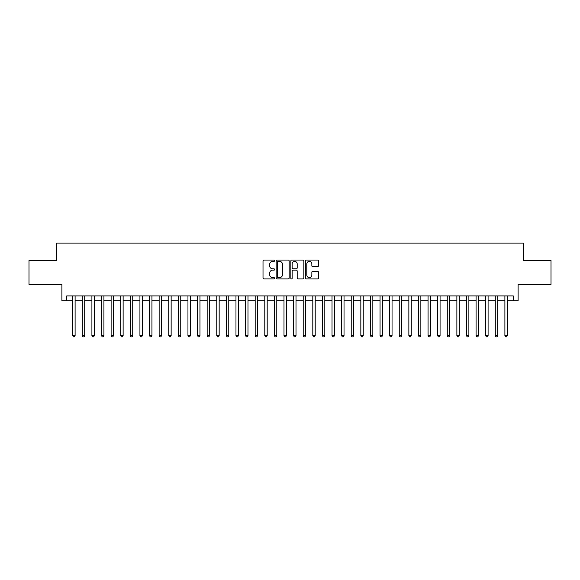 <?xml version="1.0" encoding="UTF-8"?>
<svg xmlns="http://www.w3.org/2000/svg" width="580" height="580" viewBox="0 0 580 580"><rect width="100%" height="100%" fill="white"/><g stroke="black" fill="none" stroke-linecap="round" stroke-linejoin="round"><path stroke-width="0.87" d="M274.63 260.724A0.66 0.66 0 0 0 273.97 260.065L263.958 260.065A0.943 0.943 0 0 0 263.015 261.007L263.015 277.98A0.943 0.943 0 0 0 263.958 278.922L273.97 278.922A0.66 0.66 0 0 0 274.63 278.262A0.66 0.66 0 0 0 273.97 277.602L272.68 277.602A3.016 3.016 0 0 1 269.664 274.587L269.664 273.173A3.016 3.016 0 0 1 272.68 270.157L273.97 270.157A0.66 0.66 0 0 0 274.63 269.497A0.66 0.66 0 0 0 273.97 268.837L272.68 268.837A3.016 3.016 0 0 1 269.664 265.821L269.664 264.4A3.016 3.016 0 0 1 272.68 261.384L273.97 261.384A0.66 0.66 0 0 0 274.63 260.724M317.55 266.713A0.943 0.943 0 0 0 318.493 265.77L318.493 261.007A0.943 0.943 0 0 0 317.55 260.065L306.428 260.065A0.943 0.943 0 0 0 305.486 261.007L305.486 277.98A0.943 0.943 0 0 0 306.428 278.922L317.55 278.922A0.943 0.943 0 0 0 318.493 277.98L318.493 272.23A0.943 0.943 0 0 0 317.55 271.288L312.794 271.288A0.943 0.943 0 0 0 311.851 272.23L311.851 275.079A2.523 2.523 0 0 1 309.329 277.602A2.523 2.523 0 0 1 306.805 275.079L306.805 263.907A2.523 2.523 0 0 1 309.329 261.384A2.523 2.523 0 0 1 311.851 263.907L311.851 265.77A0.943 0.943 0 0 0 312.794 266.713L317.55 266.713M66.7 300.708L66.7 295.909L513.3 295.909L513.3 300.708L518.107 300.708L518.107 284.381L551 284.381L551 260.369L523.385 260.369L523.385 243.085L56.615 243.085L56.615 260.369L29 260.369L29 284.381L61.893 284.381L61.893 300.708L72.703 300.708M289.173 261.007A0.943 0.943 0 0 0 288.231 260.065L277.11 260.065A0.943 0.943 0 0 0 276.167 261.007L276.167 277.98A0.943 0.943 0 0 0 277.11 278.922L288.231 278.922A0.943 0.943 0 0 0 289.173 277.98L289.173 261.007M291.769 260.065L302.89 260.065A0.943 0.943 0 0 1 303.833 261.007L303.833 277.98A0.943 0.943 0 0 1 302.89 278.922L298.135 278.922A0.943 0.943 0 0 1 297.192 277.98L297.192 271.099A0.943 0.943 0 0 0 296.242 270.157L293.089 270.157A0.943 0.943 0 0 0 292.146 271.099L292.146 278.262A0.66 0.66 0 0 1 291.486 278.922A0.66 0.66 0 0 1 290.826 278.262L290.826 261.007A0.943 0.943 0 0 1 291.769 260.065M75.103 300.708L82.302 300.708M84.709 300.708L91.908 300.708M94.308 300.708L101.514 300.708M103.914 300.708L111.121 300.708M113.521 300.708L120.72 300.708M123.127 300.708L130.326 300.708M132.726 300.708L139.932 300.708M142.332 300.708L149.538 300.708M151.938 300.708L159.137 300.708M161.544 300.708L168.744 300.708M171.143 300.708L178.35 300.708M180.75 300.708L187.956 300.708M190.356 300.708L197.555 300.708M199.955 300.708L207.161 300.708M209.561 300.708L216.768 300.708M219.167 300.708L226.374 300.708M228.774 300.708L235.973 300.708M238.373 300.708L245.579 300.708M247.979 300.708L255.186 300.708M257.585 300.708L264.792 300.708M267.192 300.708L274.391 300.708M276.79 300.708L283.997 300.708M286.397 300.708L293.603 300.708M296.003 300.708L303.209 300.708M305.609 300.708L312.808 300.708M315.208 300.708L322.415 300.708M324.814 300.708L332.021 300.708M334.421 300.708L341.627 300.708M344.027 300.708L351.226 300.708M353.626 300.708L360.832 300.708M363.232 300.708L370.439 300.708M372.838 300.708L380.045 300.708M382.445 300.708L389.644 300.708M392.044 300.708L399.25 300.708M401.65 300.708L408.857 300.708M411.256 300.708L418.455 300.708M420.863 300.708L428.062 300.708M430.462 300.708L437.668 300.708M440.068 300.708L447.274 300.708M449.674 300.708L456.873 300.708M459.28 300.708L466.479 300.708M468.879 300.708L476.086 300.708M478.486 300.708L485.692 300.708M488.092 300.708L495.291 300.708M497.698 300.708L504.897 300.708M507.297 300.708L513.3 300.708M278.146 261.384A0.66 0.66 0 0 0 277.486 262.044L277.486 276.943A0.66 0.66 0 0 0 278.146 277.602L279.509 277.602A3.016 3.016 0 0 0 282.525 274.587L282.525 264.4A3.016 3.016 0 0 0 279.509 261.384L278.146 261.384M297.192 263.958A2.523 2.523 0 0 0 294.669 261.435A2.523 2.523 0 0 0 292.146 263.958L292.146 267.895A0.943 0.943 0 0 0 293.089 268.837L296.242 268.837A0.943 0.943 0 0 0 297.192 267.895L297.192 263.958M75.103 295.909L75.103 335.668L72.703 335.668L72.703 295.909M75.103 335.668L74.378 336.915L73.421 336.915L72.703 335.668M84.709 295.909L84.709 335.668L82.302 335.668L82.302 295.909M84.709 335.668L83.984 336.915L83.027 336.915L82.302 335.668M94.308 295.909L94.308 335.668L91.908 335.668L91.908 295.909M94.308 335.668L93.59 336.915L92.626 336.915L91.908 335.668M103.914 295.909L103.914 335.668L101.514 335.668L101.514 295.909M103.914 335.668L103.197 336.915L102.232 336.915L101.514 335.668M113.521 295.909L113.521 335.668L111.121 335.668L111.121 295.909M113.521 335.668L112.796 336.915L111.838 336.915L111.121 335.668M123.127 295.909L123.127 335.668L120.72 335.668L120.72 295.909M123.127 335.668L122.402 336.915L121.445 336.915L120.72 335.668M132.726 295.909L132.726 335.668L130.326 335.668L130.326 295.909M132.726 335.668L132.008 336.915L131.044 336.915L130.326 335.668M142.332 295.909L142.332 335.668L139.932 335.668L139.932 295.909M142.332 335.668L141.614 336.915L140.65 336.915L139.932 335.668M151.938 295.909L151.938 335.668L149.538 335.668L149.538 295.909M151.938 335.668L151.213 336.915L150.256 336.915L149.538 335.668M161.544 295.909L161.544 335.668L159.137 335.668L159.137 295.909M161.544 335.668L160.819 336.915L159.862 336.915L159.137 335.668M171.143 295.909L171.143 335.668L168.744 335.668L168.744 295.909M171.143 335.668L170.426 336.915L169.462 336.915L168.744 335.668M180.75 295.909L180.75 335.668L178.35 335.668L178.35 295.909M180.75 335.668L180.032 336.915L179.068 336.915L178.35 335.668M190.356 295.909L190.356 335.668L187.956 335.668L187.956 295.909M190.356 335.668L189.631 336.915L188.674 336.915L187.956 335.668M199.955 295.909L199.955 335.668L197.555 335.668L197.555 295.909M199.955 335.668L199.237 336.915L198.28 336.915L197.555 335.668M209.561 295.909L209.561 335.668L207.161 335.668L207.161 295.909M209.561 335.668L208.844 336.915L207.879 336.915L207.161 335.668M219.167 295.909L219.167 335.668L216.768 335.668L216.768 295.909M219.167 335.668L218.45 336.915L217.486 336.915L216.768 335.668M228.774 295.909L228.774 335.668L226.374 335.668L226.374 295.909M228.774 335.668L228.049 336.915L227.092 336.915L226.374 335.668M238.373 295.909L238.373 335.668L235.973 335.668L235.973 295.909M238.373 335.668L237.655 336.915L236.698 336.915L235.973 335.668M247.979 295.909L247.979 335.668L245.579 335.668L245.579 295.909M247.979 335.668L247.261 336.915L246.297 336.915L245.579 335.668M257.585 295.909L257.585 335.668L255.186 335.668L255.186 295.909M257.585 335.668L256.868 336.915L255.903 336.915L255.186 335.668M267.192 295.909L267.192 335.668L264.792 335.668L264.792 295.909M267.192 335.668L266.466 336.915L265.51 336.915L264.792 335.668M276.79 295.909L276.79 335.668L274.391 335.668L274.391 295.909M276.79 335.668L276.073 336.915L275.116 336.915L274.391 335.668M286.397 295.909L286.397 335.668L283.997 335.668L283.997 295.909M286.397 335.668L285.679 336.915L284.715 336.915L283.997 335.668M296.003 295.909L296.003 335.668L293.603 335.668L293.603 295.909M296.003 335.668L295.285 336.915L294.321 336.915L293.603 335.668M305.609 295.909L305.609 335.668L303.209 335.668L303.209 295.909M305.609 335.668L304.884 336.915L303.927 336.915L303.209 335.668M315.208 295.909L315.208 335.668L312.808 335.668L312.808 295.909M315.208 335.668L314.49 336.915L313.534 336.915L312.808 335.668M324.814 295.909L324.814 335.668L322.415 335.668L322.415 295.909M324.814 335.668L324.097 336.915L323.132 336.915L322.415 335.668M334.421 295.909L334.421 335.668L332.021 335.668L332.021 295.909M334.421 335.668L333.703 336.915L332.739 336.915L332.021 335.668M344.027 295.909L344.027 335.668L341.627 335.668L341.627 295.909M344.027 335.668L343.302 336.915L342.345 336.915L341.627 335.668M353.626 295.909L353.626 335.668L351.226 335.668L351.226 295.909M353.626 335.668L352.908 336.915L351.951 336.915L351.226 335.668M363.232 295.909L363.232 335.668L360.832 335.668L360.832 295.909M363.232 335.668L362.514 336.915L361.55 336.915L360.832 335.668M372.838 295.909L372.838 335.668L370.439 335.668L370.439 295.909M372.838 335.668L372.121 336.915L371.156 336.915L370.439 335.668M382.445 295.909L382.445 335.668L380.045 335.668L380.045 295.909M382.445 335.668L381.72 336.915L380.763 336.915L380.045 335.668M392.044 295.909L392.044 335.668L389.644 335.668L389.644 295.909M392.044 335.668L391.326 336.915L390.369 336.915L389.644 335.668M401.65 295.909L401.65 335.668L399.25 335.668L399.25 295.909M401.65 335.668L400.932 336.915L399.968 336.915L399.25 335.668M411.256 295.909L411.256 335.668L408.857 335.668L408.857 295.909M411.256 335.668L410.538 336.915L409.574 336.915L408.857 335.668M420.863 295.909L420.863 335.668L418.455 335.668L418.455 295.909M420.863 335.668L420.137 336.915L419.18 336.915L418.455 335.668M430.462 295.909L430.462 335.668L428.062 335.668L428.062 295.909M430.462 335.668L429.744 336.915L428.787 336.915L428.062 335.668M440.068 295.909L440.068 335.668L437.668 335.668L437.668 295.909M440.068 335.668L439.35 336.915L438.386 336.915L437.668 335.668M449.674 295.909L449.674 335.668L447.274 335.668L447.274 295.909M449.674 335.668L448.956 336.915L447.992 336.915L447.274 335.668M459.28 295.909L459.28 335.668L456.873 335.668L456.873 295.909M459.28 335.668L458.555 336.915L457.598 336.915L456.873 335.668M468.879 295.909L468.879 335.668L466.479 335.668L466.479 295.909M468.879 335.668L468.161 336.915L467.204 336.915L466.479 335.668M478.486 295.909L478.486 335.668L476.086 335.668L476.086 295.909M478.486 335.668L477.768 336.915L476.803 336.915L476.086 335.668M488.092 295.909L488.092 335.668L485.692 335.668L485.692 295.909M488.092 335.668L487.374 336.915L486.41 336.915L485.692 335.668M497.698 295.909L497.698 335.668L495.291 335.668L495.291 295.909M497.698 335.668L496.973 336.915L496.016 336.915L495.291 335.668M507.297 295.909L507.297 335.668L504.897 335.668L504.897 295.909M507.297 335.668L506.579 336.915L505.622 336.915L504.897 335.668"/></g></svg>
